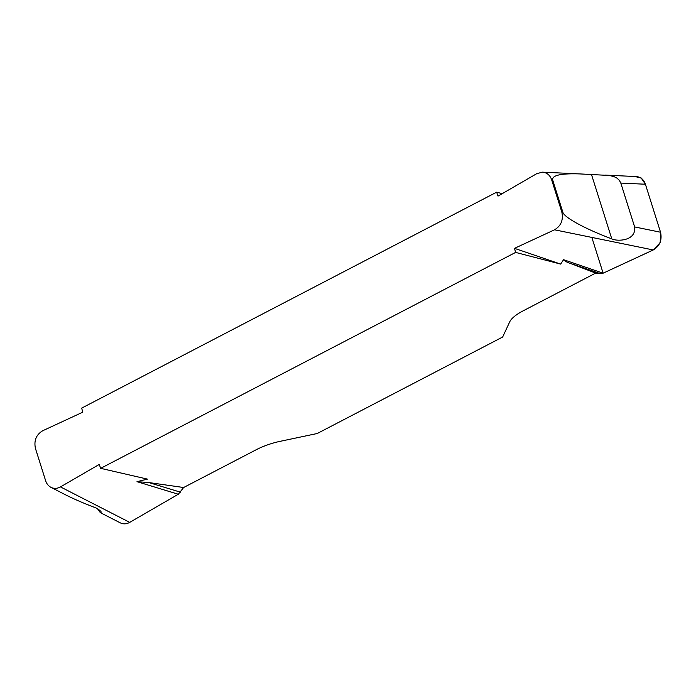 <?xml version="1.0" encoding="UTF-8"?>
<svg xmlns="http://www.w3.org/2000/svg" width="696" height="696" viewBox="0 0 696 696"><rect width="100%" height="100%" fill="white"/><g stroke="black" fill="none" stroke-linecap="round" stroke-linejoin="round"><path stroke-width="1.04" d="M636.266 176.558C640.685 176.975 643.739 179.533 645.409 184.231L660.548 232.229C662.209 240.111 659.782 246.019 653.248 249.96L603.119 273.189L600.448 273.65L595.654 273.102L570.181 263.323C567.197 262.427 564.987 261.217 563.56 259.695L560.663 264.089L515.614 252.413L100.659 468.338L99.25 464.441L60.465 486.904C57.22 488.688 54.053 488.836 50.965 487.348C48.416 485.991 46.632 483.772 45.623 480.692L35.453 448.45C33.791 440.577 36.218 434.661 42.752 430.728L82.772 412.18L81.676 408.117L496.631 192.192L502.251 193.653M50.73 487.226L64.798 494.438C73.428 498.832 83.581 503.243 95.265 507.654L97.614 508.68L100.998 511.447L101.077 512.735L100.32 512.63L97.318 508.532M100.659 468.338L147.439 479.118L136.999 481.667L148.866 482.563L183.631 487.513L178.306 494.247L129.726 522.374C126.489 524.158 123.323 524.314 120.225 522.827M645.409 184.231L620.806 183.074L619.362 180.342L617.048 178.176L614.142 176.671L609.357 175.47L580.29 173.939C561.246 173.252 552.032 175.235 552.65 179.881L562.873 212.289C564.204 217.5 585.301 228.967 611.784 238.867C617.013 241.608 636.327 241.181 634.639 226.94L660.548 232.229M552.65 179.881L551.667 179.838L561.829 212.071L562.873 212.289M551.667 179.838C549.997 175.14 546.943 172.582 542.523 172.173L536.825 173.626L498.032 196.089L496.631 192.192M515.614 252.413L514.509 248.35L554.538 229.802C561.063 225.861 563.499 219.953 561.829 212.071M595.654 273.102L523.174 310.825A33.408 10.918 162.5 0 0 509.716 321.856L502.642 337.029L317.219 433.512L280.114 441.334A33.408 10.918 162.5 0 0 256.111 449.79L183.631 487.513M514.509 248.35L560.663 264.089M603.119 273.189L563.56 259.695M178.306 494.247L136.999 481.667M600.448 273.65L570.181 263.323M620.806 183.074L634.639 226.94M180.473 492.185L148.866 482.563M591.844 237.423L603.119 273.189L653.257 249.951L660.2 242.66L660.521 232.168L645.427 184.292L641.19 177.985L634.735 176.488M60.465 486.904L129.726 522.374M653.248 249.96L554.538 229.802M611.784 238.867L591.574 174.783M119.99 522.705L100.32 512.63M636.005 176.549L605.485 175.122M580.29 173.939L542.262 172.156"/></g></svg>
